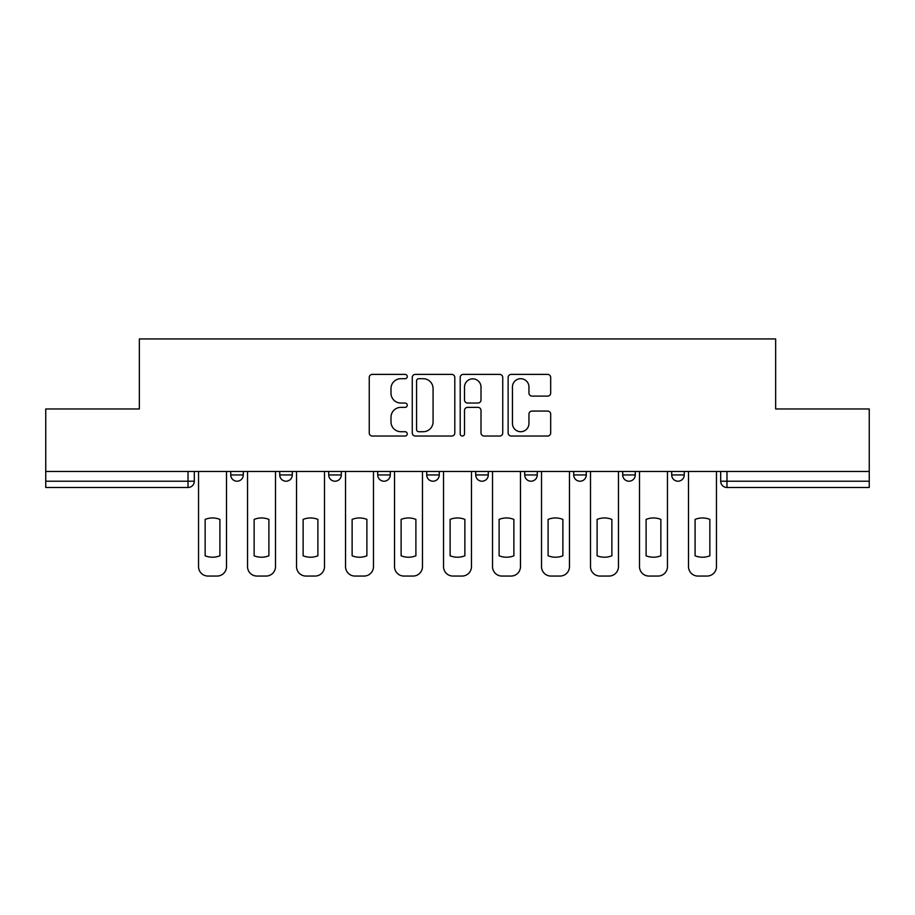<?xml version="1.0" encoding="UTF-8"?>
<svg xmlns="http://www.w3.org/2000/svg" width="915" height="915" viewBox="0 0 915 915"><rect width="100%" height="100%" fill="white"/><g stroke="black" fill="none" stroke-linecap="round" stroke-linejoin="round"><path stroke-width="1.37" d="M407.255 376.534A2.162 2.162 0 0 0 405.093 374.384L372.336 374.384A3.088 3.088 0 0 0 369.248 377.46L369.248 432.955A3.088 3.088 0 0 0 372.336 436.032L405.093 436.032A2.162 2.162 0 0 0 407.255 433.882A2.162 2.162 0 0 0 405.093 431.72L400.85 431.72A9.871 9.871 0 0 1 390.991 421.849L390.991 417.229A9.871 9.871 0 0 1 400.85 407.369L405.093 407.369A2.162 2.162 0 0 0 407.255 405.208A2.162 2.162 0 0 0 405.093 403.046L400.85 403.046A9.871 9.871 0 0 1 390.991 393.187L390.991 388.555A9.871 9.871 0 0 1 400.85 378.696L405.093 378.696A2.162 2.162 0 0 0 407.255 376.534M622.703 471.477L622.703 474.931L635.262 474.931A6.279 6.279 0 0 1 628.982 481.21A6.279 6.279 0 0 1 622.703 474.931L622.703 471.477M524.707 471.477L524.707 474.931L537.277 474.931A6.279 6.279 0 0 1 530.997 481.21A6.279 6.279 0 0 1 524.707 474.931L524.707 471.477M475.72 471.477L475.72 474.931L488.278 474.931A6.279 6.279 0 0 1 481.999 481.21A6.279 6.279 0 0 1 475.72 474.931L475.72 471.477M377.723 471.477L377.723 474.931L390.293 474.931A6.279 6.279 0 0 1 384.003 481.21A6.279 6.279 0 0 1 377.723 474.931L377.723 471.477M547.593 396.115A3.088 3.088 0 0 0 550.681 393.027L550.681 377.46A3.088 3.088 0 0 0 547.593 374.384L511.222 374.384A3.088 3.088 0 0 0 508.134 377.46L508.134 432.955A3.088 3.088 0 0 0 511.222 436.032L547.593 436.032A3.088 3.088 0 0 0 550.681 432.955L550.681 414.152A3.088 3.088 0 0 0 547.593 411.064L532.027 411.064A3.088 3.088 0 0 0 528.95 414.152L528.95 423.473A8.246 8.246 0 0 1 520.704 431.72A8.246 8.246 0 0 1 512.457 423.473L512.457 386.942A8.246 8.246 0 0 1 520.704 378.696A8.246 8.246 0 0 1 528.95 386.942L528.95 393.027A3.088 3.088 0 0 0 532.027 396.115L547.593 396.115M45.75 471.477L45.75 408.971L139.343 408.971L139.343 338.939L775.657 338.939L775.657 408.971L869.25 408.971L869.25 471.477L45.75 471.477L45.75 481.21L194.312 481.21L194.312 471.477L194.312 481.21A6.279 6.279 0 0 1 188.021 487.489L45.75 487.489L45.75 481.21M454.801 377.46A3.088 3.088 0 0 0 451.724 374.384L415.341 374.384A3.088 3.088 0 0 0 412.265 377.46L412.265 432.955A3.088 3.088 0 0 0 415.341 436.032L451.724 436.032A3.088 3.088 0 0 0 454.801 432.955L454.801 377.46M463.276 374.384L499.659 374.384A3.088 3.088 0 0 1 502.735 377.46L502.735 432.955A3.088 3.088 0 0 1 499.659 436.032L484.092 436.032A3.088 3.088 0 0 1 481.004 432.955L481.004 410.446A3.088 3.088 0 0 0 477.927 407.369L467.599 407.369A3.088 3.088 0 0 0 464.511 410.446L464.511 433.882A2.162 2.162 0 0 1 462.361 436.032A2.162 2.162 0 0 1 460.199 433.882L460.199 377.46A3.088 3.088 0 0 1 463.276 374.384M720.688 471.477L720.688 481.21L869.25 481.21L869.25 487.489L726.979 487.489A6.279 6.279 0 0 1 720.688 481.21L720.688 471.477M869.25 471.477L869.25 481.21M684.26 471.477L684.26 474.931A6.279 6.279 0 0 1 677.981 481.21A6.279 6.279 0 0 1 671.702 474.931L684.26 474.931L684.26 471.477M671.702 471.477L671.702 474.931M635.262 471.477L635.262 474.931M586.275 471.477L586.275 474.931A6.279 6.279 0 0 1 579.984 481.21A6.279 6.279 0 0 1 573.705 474.931L586.275 474.931L586.275 471.477M573.705 471.477L573.705 474.931M537.277 471.477L537.277 474.931L537.277 471.477M488.278 474.931L488.278 471.477L488.278 474.931A6.279 6.279 0 0 1 481.999 481.21M439.28 471.477L439.28 474.931A6.279 6.279 0 0 1 433.001 481.21A6.279 6.279 0 0 1 426.722 474.931A6.279 6.279 0 0 0 433.001 481.21A6.279 6.279 0 0 0 439.28 474.931L439.28 471.477M426.722 471.477L426.722 474.931L439.28 474.931M390.293 471.477L390.293 474.931M341.295 471.477L341.295 474.931A6.279 6.279 0 0 1 335.016 481.21A6.279 6.279 0 0 1 328.725 474.931A6.279 6.279 0 0 0 335.016 481.21A6.279 6.279 0 0 0 341.295 474.931L328.725 474.931L328.725 471.477M279.738 471.477L279.738 474.931L292.297 474.931L292.297 471.477L292.297 474.931A6.279 6.279 0 0 1 286.018 481.21A6.279 6.279 0 0 1 279.738 474.931A6.279 6.279 0 0 0 286.018 481.21M230.74 471.477L230.74 474.931L243.299 474.931L243.299 471.477L243.299 474.931A6.279 6.279 0 0 1 237.019 481.21A6.279 6.279 0 0 1 230.74 474.931A6.279 6.279 0 0 0 237.019 481.21M188.021 471.477L188.021 487.489A6.279 6.279 0 0 0 194.312 481.21M418.738 378.696A2.162 2.162 0 0 0 416.577 380.857L416.577 429.558A2.162 2.162 0 0 0 418.738 431.72L423.199 431.72A9.871 9.871 0 0 0 433.07 421.849L433.07 388.555A9.871 9.871 0 0 0 423.199 378.696L418.738 378.696M481.004 387.091A8.246 8.246 0 0 0 472.758 378.844A8.246 8.246 0 0 0 464.511 387.091L464.511 399.969A3.088 3.088 0 0 0 467.599 403.046L477.927 403.046A3.088 3.088 0 0 0 481.004 399.969L481.004 387.091M205.143 519.4L205.143 555.782A19.627 19.627 0 0 0 219.909 555.782L219.909 519.4A19.627 19.627 0 0 0 205.143 519.4M198.544 471.477L198.544 566.637A9.425 9.425 0 0 0 207.968 576.061L217.072 576.061A9.425 9.425 0 0 0 226.497 566.637L226.497 471.477M254.141 519.4L254.141 555.782A19.627 19.627 0 0 0 268.896 555.782L268.896 519.4A19.627 19.627 0 0 0 254.141 519.4M247.542 471.477L247.542 566.637A9.425 9.425 0 0 0 256.966 576.061L266.071 576.061A9.425 9.425 0 0 0 275.495 566.637L275.495 471.477M303.128 519.4L303.128 555.782A19.627 19.627 0 0 0 317.894 555.782L317.894 519.4A19.627 19.627 0 0 0 303.128 519.4M296.54 471.477L296.54 566.637A9.425 9.425 0 0 0 305.965 576.061L315.069 576.061A9.425 9.425 0 0 0 324.493 566.637L324.493 471.477M352.126 519.4L352.126 555.782A19.627 19.627 0 0 0 366.892 555.782L366.892 519.4A19.627 19.627 0 0 0 352.126 519.4M345.538 471.477L345.538 566.637A9.425 9.425 0 0 0 354.951 576.061L364.067 576.061A9.425 9.425 0 0 0 373.48 566.637L373.48 471.477M401.125 519.4L401.125 555.782A19.627 19.627 0 0 0 415.89 555.782L415.89 519.4A19.627 19.627 0 0 0 401.125 519.4M394.525 471.477L394.525 566.637A9.425 9.425 0 0 0 403.95 576.061L413.054 576.061A9.425 9.425 0 0 0 422.478 566.637L422.478 471.477M450.123 519.4L450.123 555.782A19.627 19.627 0 0 0 464.877 555.782L464.877 519.4A19.627 19.627 0 0 0 450.123 519.4M443.523 471.477L443.523 566.637A9.425 9.425 0 0 0 452.948 576.061L462.052 576.061A9.425 9.425 0 0 0 471.477 566.637L471.477 471.477M499.11 519.4L499.11 555.782A19.627 19.627 0 0 0 513.875 555.782L513.875 519.4A19.627 19.627 0 0 0 499.11 519.4M492.522 471.477L492.522 566.637A9.425 9.425 0 0 0 501.946 576.061L511.05 576.061A9.425 9.425 0 0 0 520.475 566.637L520.475 471.477M548.108 519.4L548.108 555.782A19.627 19.627 0 0 0 562.874 555.782L562.874 519.4A19.627 19.627 0 0 0 548.108 519.4M541.52 471.477L541.52 566.637A9.425 9.425 0 0 0 550.933 576.061L560.049 576.061A9.425 9.425 0 0 0 569.462 566.637L569.462 471.477M597.106 519.4L597.106 555.782A19.627 19.627 0 0 0 611.872 555.782L611.872 519.4A19.627 19.627 0 0 0 597.106 519.4M590.507 471.477L590.507 566.637A9.425 9.425 0 0 0 599.931 576.061L609.035 576.061A9.425 9.425 0 0 0 618.46 566.637L618.46 471.477M646.104 519.4L646.104 555.782A19.627 19.627 0 0 0 660.859 555.782L660.859 519.4A19.627 19.627 0 0 0 646.104 519.4M639.505 471.477L639.505 566.637A9.425 9.425 0 0 0 648.929 576.061L658.034 576.061A9.425 9.425 0 0 0 667.458 566.637L667.458 471.477M695.091 519.4L695.091 555.782A19.627 19.627 0 0 0 709.857 555.782L709.857 519.4A19.627 19.627 0 0 0 695.091 519.4M688.503 471.477L688.503 566.637A9.425 9.425 0 0 0 697.928 576.061L707.032 576.061A9.425 9.425 0 0 0 716.456 566.637L716.456 471.477M726.979 471.477L726.979 487.489"/></g></svg>
